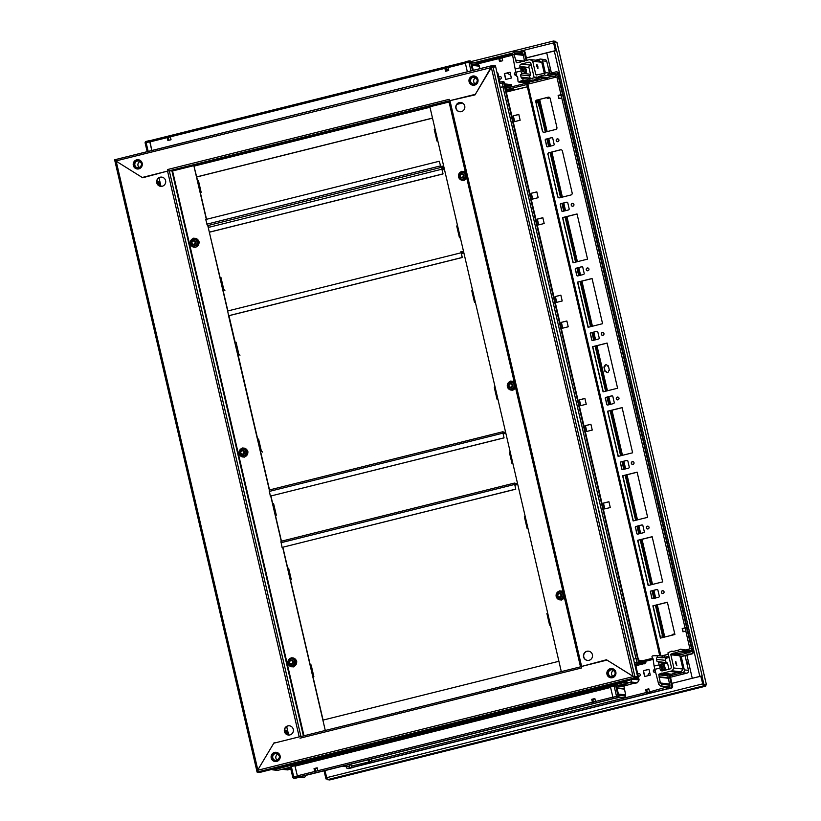 <?xml version="1.0" encoding="UTF-8"?>
<svg xmlns="http://www.w3.org/2000/svg" width="821" height="821" viewBox="0 0 821 821"><rect width="100%" height="100%" fill="white"/><g stroke="black" fill="none" stroke-linecap="round" stroke-linejoin="round"><path stroke-width="1.23" d="M156.76 182.826A4.649 4.536 96.5 0 1 161.706 177.11A4.649 4.536 96.5 0 1 165.596 180.63A4.649 4.536 96.5 0 1 160.649 186.346A4.649 4.536 96.5 0 1 156.76 182.826M160.762 186.367A4.649 4.536 96.5 0 1 156.975 182.857A4.649 4.536 96.5 0 1 161.809 177.12M293.271 729.305A4.649 4.536 -83.5 0 0 289.382 725.785A4.649 4.536 -83.5 0 0 284.435 731.501A4.649 4.536 -83.5 0 0 288.335 735.021A4.649 4.536 -83.5 0 0 293.271 729.305M289.495 725.795A4.649 4.536 -83.5 0 0 284.661 731.532A4.649 4.536 -83.5 0 0 288.438 735.031M432.513 118.162L196.691 176.977L197.645 181.072M200.355 192.689L206.543 219.299M443.792 168.346L441.719 167.823L442.817 173.919L209.324 232.158L220.182 277.898M222.881 289.515L227.561 309.599M228.977 315.705L235.196 342.449M237.905 354.067L257.732 439.266M260.431 450.893L269.524 489.942M270.94 496.038L272.757 503.817M275.456 515.444L281.449 541.183M282.865 547.289L287.771 568.368M290.48 579.985L310.307 665.195M313.006 676.812L323.084 720.089M303.986 735.79L172.554 170.973L193.777 165.678M193.848 165.657L206.338 219.351M207.826 225.703L208.206 227.345M441.729 169.239L208.236 227.479L227.366 309.702M463.023 251.914L460.95 251.39L462.059 257.486L228.556 315.726L269.319 489.993M270.745 496.089L281.244 541.234M282.67 547.34L325.29 730.474L322.879 720.14L558.906 661.274L561.307 671.609L429.876 106.792L449.056 102.009M274.696 742.984L299.213 736.868L167.546 171.086L142.69 177.767L116.172 161.193L257.825 769.903L274.142 742.646L274.696 742.984M172.554 170.973L169.29 170.778L449.959 100.655L581.617 666.426L606.473 659.756L633.001 676.319L491.348 67.62L475.02 94.877L449.959 100.655M257.589 770.591L256.84 770.775L257.609 770.868M115.761 160.906L114.94 161.152L256.788 770.693L257.825 769.903M114.961 161.101L116.172 161.193L114.961 161.101M167.546 171.086L169.29 170.778L300.958 736.55L299.706 736.755M592.403 654.686A4.649 4.536 96.5 0 1 587.467 660.412A4.649 4.536 96.5 0 1 583.567 656.892A4.649 4.536 96.5 0 1 588.513 651.166A4.649 4.536 96.5 0 1 592.403 654.686M587.569 660.423A4.649 4.536 96.5 0 1 583.793 656.923A4.649 4.536 96.5 0 1 588.626 651.186M455.891 108.218A4.649 4.536 -83.5 0 0 459.781 111.738A4.649 4.536 -83.5 0 0 464.727 106.012A4.649 4.536 -83.5 0 0 460.838 102.492A4.649 4.536 -83.5 0 0 455.891 108.218M460.94 102.512A4.649 4.536 -83.5 0 0 456.107 108.249A4.649 4.536 -83.5 0 0 459.893 111.748M500.163 87.426L637.64 676.812L633.001 676.319L634.859 676.494L492.98 66.819L495.761 67.137L500.174 87.478M634.736 676.822L633.217 676.35M491.563 67.64L492.98 66.819M637.64 676.812L636.768 677.027M300.024 738.202L581.484 667.996L581.145 666.549L580.488 666.806L448.83 101.024L580.509 666.775M474.559 85.127A4.649 4.536 96.5 0 1 468.965 80.91A4.649 4.536 96.5 0 1 474.025 75.984A4.649 4.536 96.5 0 1 474.559 85.127M473.091 85.24A4.649 4.536 96.5 0 1 472.67 76.117A4.649 4.536 96.5 0 1 474.138 75.994M136.717 159.828A4.649 4.536 -83.5 0 0 137.24 168.972A4.649 4.536 -83.5 0 0 142.3 164.046A4.649 4.536 -83.5 0 0 136.717 159.828M138.4 159.736A4.649 4.536 -83.5 0 0 133.454 164.611A4.649 4.536 -83.5 0 0 137.353 168.982M168.233 170.932L167.679 169.516L168.018 170.973L142.361 177.449M492.046 65.68L475.359 94.312L449.487 100.767L449.149 99.32L167.679 169.516M115.412 160.608L115.186 159.643L114.55 159.797L114.776 160.772L115.515 160.629L115.289 159.654L115.782 160.957L142.146 177.428M491.666 67.466L115.782 160.957M429.876 106.792L193.735 165.647L193.961 166.14L429.988 107.274L429.763 106.781M494.817 67.024L495.689 66.809L495.463 65.844L492.569 65.516L115.186 159.643M492.569 65.516L492.795 66.48L492.169 66.634L491.943 65.67M114.776 160.772L115.74 160.875M495.689 66.809L492.795 66.48M492.272 66.655L491.8 67.24L492.272 66.655M115.299 159.664L491.943 65.711M196.691 176.977L193.961 166.14M429.988 107.274L432.503 118.08L196.476 176.956M274.614 752.395A4.649 4.536 96.5 0 1 280.197 756.613A4.649 4.536 96.5 0 1 275.138 761.539A4.649 4.536 96.5 0 1 274.614 752.395M275.251 761.549A4.649 4.536 96.5 0 1 274.83 752.416A4.649 4.536 96.5 0 1 276.297 752.303M612.445 677.694A4.649 4.536 -83.5 0 0 611.922 668.551A4.649 4.536 -83.5 0 0 606.863 673.477A4.649 4.536 -83.5 0 0 612.445 677.694M612.035 668.561A4.649 4.536 -83.5 0 0 607.078 673.446A4.649 4.536 -83.5 0 0 610.978 677.807M299.686 736.755L273.804 743.21L257.578 770.303L257.763 771.904M633.135 676.34L607.017 660.094L581.145 666.549M257.578 770.303L633.391 676.566L634.417 677.93L634.192 676.956L634.818 676.802L637.712 677.13L637.938 678.095L259.918 772.387L257.035 772.058L257.773 771.914L257.548 770.94L257.661 771.894M257.773 771.914L634.52 677.941L634.818 676.802M257.035 772.058L256.809 771.083L257.435 770.929M635.043 677.766L637.938 678.095M633.607 676.596L634.294 676.966M299.983 736.786L581.176 666.662L299.983 736.786M278.001 754.058A3.489 3.407 -83.5 0 0 277.303 760.215M613.574 698.609L298.454 777.21L297.356 775.824L294.811 765.48L291.701 765.131L273.783 769.831A2.33 2.268 96.5 0 1 271.854 769.41A2.33 2.33 0 0 0 272.993 769.882L277.149 770.355A2.33 2.268 96.5 0 0 277.939 770.303L273.783 769.831L273.239 769.061M292.748 777.189L290.326 766.896L294.944 765.654L291.927 765.305M291.332 766.557L293.733 776.882L297.366 775.978L294.975 765.706M297.366 775.978L297.951 777.302L294.318 778.205A1.334 1.293 96.5 0 1 292.758 777.23L290.326 766.896M298.721 777.138L297.951 777.302M314.484 768.559L315.213 771.719M315.644 771.607L314.874 768.456M290.778 768.846L287.812 769.924L282.065 769.277M290.398 767.194L277.939 770.303M298.782 777.395L295.15 778.308A1.334 1.293 96.5 0 1 294.698 778.339L293.877 778.236A1.334 1.334 0 0 1 292.728 777.22L293.733 776.882L294.318 778.205L295.15 778.308M290.336 769.298L284.589 768.641M298.762 777.333L304.427 777.631L305.617 775.845L304.447 775.712M304.427 777.631L299.172 777.035M309.866 761.467L309.076 761.601L309.866 761.467M325.639 757.526L324.849 757.66L325.639 757.526M341.423 753.596L340.633 753.729L341.423 753.596M357.197 749.655L356.406 749.789L357.197 749.655M372.97 745.725L372.18 745.858L372.97 745.725M388.754 741.784L387.964 741.917L388.754 741.784M404.527 737.853L403.737 737.987L404.527 737.853M420.301 733.912L419.51 734.046L420.301 733.912M436.084 729.982L435.294 730.115L436.084 729.982M451.858 726.041L451.068 726.185L451.858 726.041M467.642 722.111L466.841 722.244L467.642 722.111M483.415 718.18L482.625 718.313L483.415 718.18M499.189 714.239L498.398 714.373L499.189 714.239M514.972 710.309L514.172 710.442L514.972 710.309M530.746 706.368L529.956 706.501L530.746 706.368M546.519 702.437L545.729 702.571L546.519 702.437M562.303 698.497L561.502 698.63L562.303 698.497M578.076 694.566L577.286 694.699L578.076 694.566M593.85 690.625L593.06 690.759L593.85 690.625M297.356 775.824L314.72 771.494L314.043 768.589L315.059 771.761M606.883 685.843L607.242 686.418L291.701 765.131L291.342 764.546M314.043 768.589L317.193 767.799L317.871 770.703L592.393 702.232L591.715 699.328L594.866 698.548L595.543 701.452L612.866 697.132M315.787 771.576L315.12 768.713L317.286 768.179M593.46 702.314L592.803 699.451L594.958 698.917M317.265 768.097L314.936 768.682M594.938 698.845L592.577 699.43L593.244 702.365M314.72 771.494L317.871 770.703M592.393 702.232L595.543 701.452M592.731 702.499L591.931 699.359L594.886 698.62M314.258 768.62L317.214 767.881M613.03 676.473A3.489 3.407 96.5 0 1 613.728 670.326M633.535 659.181L636.101 658.534L636.963 662.249L634.397 662.886M629.163 682.703L634.9 683.359L637.424 682.723L639.107 679.911L636.029 666.683A0.667 0.647 96.5 0 1 636.511 665.882L638.646 665.01L634.787 664.569L638.389 663.666A1.334 1.293 -83.5 0 0 639.354 662.065L638.481 658.35L636.101 658.534M631.38 679.737L631.441 679.716A2.33 2.268 -83.5 0 1 629.758 682.549L616.509 685.853L618.911 696.187A1.334 1.293 -83.5 0 1 617.946 697.788L613.492 698.599L617.115 697.696A1.334 1.293 -83.5 0 0 618.08 696.095L615.678 685.761L610.496 686.951L607.468 686.602L625.602 682.077A2.33 2.268 -83.5 0 0 627.141 680.794M614.129 686.048L616.53 696.372L612.897 697.275L613.492 698.599M612.897 697.275L610.496 686.951M606.924 685.833L607.468 686.602M638.646 665.01L643.777 663.727M618.47 694.299L625.715 695.12L624.011 686.756A0.667 0.647 96.5 0 1 624.494 685.956L633.966 683.246M616.509 685.853L615.678 685.761M626.7 685.402L620.953 684.745M637.424 682.723L630.795 681.974M639.107 679.911L633.299 679.254M638.41 665.41L634.89 665.01M638.943 660.32L644.444 660.946L645.86 662.414L644.475 663.809L639.107 663.194M645.049 663.522L639.292 662.875M645.86 662.414L639.261 661.664M645.634 661.449L639.036 660.7M625.715 695.12L624.709 697.747L618.603 697.398M624.709 697.747L618.818 697.08M625.571 696.044L618.695 695.264M624.463 688.696L616.971 687.844M287.76 734.887L286.693 730.31L285.4 730.156L286.324 734.148M160.085 186.213L159.017 181.636L157.714 181.482L158.648 185.474M286.642 734.364L285.482 730.516M158.956 185.69L157.796 181.841M158.073 181.872L159.017 181.636M285.749 730.546L286.693 730.31M150.264 140.576L146.138 141.428A1.334 1.334 0 0 0 145.143 143.018L147.195 151.69M149.781 141.776L149.75 140.524L146.117 141.428L146.148 142.68L149.781 141.776L151.813 150.541L149.822 140.689L465.199 62.027L149.822 140.689M167.977 137.179L168.705 140.319M168.305 140.412L167.638 137.169M139.406 167.648A3.489 3.407 96.5 0 1 140.104 161.491M168.048 137.394L170.368 136.871L167.145 137.292L168.079 140.473M465.363 63.248L448.04 67.568L448.718 70.473L445.557 71.263L444.879 68.359L170.358 136.83L171.035 139.734L167.884 140.524L167.207 137.62L149.853 141.941M168.88 140.268L168.202 137.415M446.552 71.017L445.885 68.153L448.05 67.62M445.105 68.225L446.357 71.058M448.04 67.568L444.818 68.03L445.762 71.211M502.103 81.669L499.301 82.367L502.124 81.659A1.334 1.293 96.5 0 1 502.596 81.628L503.427 81.72A1.334 1.293 96.5 0 1 504.535 82.726L505.397 86.441L500.451 87.262L504.987 86.462L638.061 658.298M470.987 70.934L468.945 62.17L465.322 63.073L467.354 71.838M465.322 63.073L465.281 61.821L468.935 60.908A1.334 1.293 96.5 0 1 470.495 61.893L472.516 70.555M472.013 64.931L479.259 65.752L479.854 68.718M497.033 72.597L497.916 73.141L500.01 82.182M509.01 87.108L505.346 88.021M471.326 61.986L468.945 62.17L468.914 60.918A1.334 1.334 0 0 1 469.386 60.887L470.217 60.98A1.334 1.293 96.5 0 1 471.326 61.986L473.276 70.36M497.916 73.141L497.136 73.059M505.028 86.657L510.529 87.283L511.647 85.661L511.421 84.696L504.802 83.886M511.421 84.696L504.823 83.947M511.647 85.661L505.038 84.912M510.908 87.098L505.315 86.462M479.259 65.752L477.042 63.217L471.47 62.591M478.664 64.746L471.788 63.966M475.841 77.749A3.489 3.407 -83.5 0 0 475.143 83.906M462.285 177.685A1.991 1.95 96.5 0 1 459.893 175.879A1.991 1.95 96.5 0 1 462.059 173.765A1.991 1.95 96.5 0 1 462.285 177.685M462.11 177.274A1.591 1.55 96.5 0 1 460.242 176.115A1.591 1.55 96.5 0 1 461.392 174.196A1.591 1.55 96.5 0 1 463.249 175.366A1.591 1.55 96.5 0 1 462.11 177.274M511.103 387.471A1.991 1.95 96.5 0 1 508.712 385.665A1.991 1.95 96.5 0 1 510.878 383.551A1.991 1.95 96.5 0 1 511.103 387.471M510.929 387.06A1.591 1.55 96.5 0 1 509.061 385.901A1.591 1.55 96.5 0 1 510.21 383.982A1.591 1.55 96.5 0 1 512.068 385.152A1.591 1.55 96.5 0 1 510.929 387.06M559.922 597.257A1.991 1.95 96.5 0 1 557.531 595.451A1.991 1.95 96.5 0 1 559.696 593.337A1.991 1.95 96.5 0 1 559.922 597.257M559.748 596.857A1.591 1.55 96.5 0 1 557.88 595.687A1.591 1.55 96.5 0 1 559.029 593.768A1.591 1.55 96.5 0 1 560.887 594.938A1.591 1.55 96.5 0 1 559.748 596.857M291.712 664.158A1.991 1.95 96.5 0 1 289.32 662.352A1.991 1.95 96.5 0 1 291.486 660.238A1.991 1.95 96.5 0 1 291.712 664.158M291.537 663.748A1.591 1.55 96.5 0 1 289.669 662.588A1.591 1.55 96.5 0 1 290.819 660.669A1.591 1.55 96.5 0 1 292.687 661.839A1.591 1.55 96.5 0 1 291.537 663.748M242.893 454.372A1.991 1.95 96.5 0 1 240.502 452.566A1.991 1.95 96.5 0 1 242.667 450.452A1.991 1.95 96.5 0 1 242.893 454.372M242.718 453.962A1.591 1.55 96.5 0 1 240.851 452.802A1.591 1.55 96.5 0 1 242 450.883A1.591 1.55 96.5 0 1 243.868 452.043A1.591 1.55 96.5 0 1 242.718 453.962M194.074 244.586A1.991 1.95 96.5 0 1 191.683 242.77A1.991 1.95 96.5 0 1 193.848 240.666A1.991 1.95 96.5 0 1 194.074 244.586M193.9 244.176A1.591 1.55 96.5 0 1 192.032 243.016A1.591 1.55 96.5 0 1 193.181 241.097A1.591 1.55 96.5 0 1 195.049 242.257A1.591 1.55 96.5 0 1 193.9 244.176M193.992 240.686A1.991 1.95 96.5 0 1 195.798 242.205A1.991 1.95 96.5 0 1 193.54 244.637M192.863 246.362L191.539 244.976A3.325 3.243 96.5 0 1 193.151 239.445A3.325 3.243 96.5 0 1 197.009 243.611A3.325 3.243 96.5 0 1 194.649 245.9L197.132 245.53L198.21 241.846L197.574 241.774L196.506 245.458L197.132 245.53M196.506 245.458L194.649 245.9A3.325 3.243 -83.5 0 1 191.539 244.976L190.287 243.591L191.355 239.906L194.998 239.003L197.574 241.774M194.998 239.003L198.21 241.846M242.811 450.472A1.991 1.95 96.5 0 1 244.617 451.991A1.991 1.95 96.5 0 1 242.359 454.424M241.682 456.148L240.358 454.762A3.325 3.243 96.5 0 1 241.969 449.241A3.325 3.243 96.5 0 1 245.828 453.397A3.325 3.243 96.5 0 1 243.468 455.696L245.951 455.316L247.029 451.632L246.392 451.56L245.325 455.245L245.951 455.316M245.325 455.245L243.468 455.696A3.325 3.243 -83.5 0 1 240.358 454.762L239.106 453.377L240.173 449.692L243.816 448.789L246.392 451.56M243.816 448.789L247.029 451.632M291.629 660.258A1.991 1.95 96.5 0 1 293.436 661.777A1.991 1.95 96.5 0 1 291.178 664.21M289.177 664.548A3.325 3.243 96.5 0 1 290.788 659.027L293.271 658.647L295.847 661.418L294.77 665.102L290.501 665.934L287.925 663.163L288.992 659.479L290.788 659.027A3.325 3.243 -83.5 0 1 293.897 659.951A3.325 3.243 96.5 0 1 292.286 665.482A3.325 3.243 96.5 0 1 289.177 664.548M292.635 658.575L295.847 661.418M295.211 661.346L294.144 665.031L294.77 665.102M294.144 665.031L290.501 665.934M559.84 593.357A1.991 1.95 96.5 0 1 561.636 594.876A1.991 1.95 96.5 0 1 559.388 597.319M557.387 597.647A3.325 3.243 96.5 0 1 558.998 592.126L561.482 591.746L564.058 594.517L562.98 598.201L558.711 599.043L556.135 596.262L557.202 592.588L558.998 592.126A3.325 3.243 -83.5 0 1 562.108 593.06A3.325 3.243 96.5 0 1 560.497 598.581A3.325 3.243 96.5 0 1 557.387 597.647M560.846 591.674L563.658 594.476M563.422 594.445L562.354 598.129L562.98 598.201M562.354 598.129L558.711 599.043M511.021 383.571A1.991 1.95 96.5 0 1 512.817 385.09A1.991 1.95 96.5 0 1 510.57 387.522M508.568 387.861A3.325 3.243 96.5 0 1 510.18 382.34L512.663 381.96L515.229 384.731L514.162 388.415L509.892 389.246L507.316 386.475L508.384 382.791L510.18 382.34A3.325 3.243 -83.5 0 1 513.289 383.274A3.325 3.243 96.5 0 1 511.678 388.795A3.325 3.243 96.5 0 1 508.568 387.861M512.027 381.888L514.839 384.69M514.603 384.659L513.536 388.343L514.162 388.415M513.536 388.343L509.892 389.246M462.192 173.785A1.991 1.95 96.5 0 1 463.998 175.304A1.991 1.95 96.5 0 1 461.751 177.736M459.75 178.075A3.325 3.243 96.5 0 1 461.361 172.554L463.844 172.174L466.41 174.945L465.343 178.629L461.063 179.46L458.498 176.689L459.565 173.005L461.361 172.554A3.325 3.243 -83.5 0 1 464.47 173.488A3.325 3.243 96.5 0 1 462.859 179.009A3.325 3.243 96.5 0 1 459.75 178.075M463.208 172.102L466.02 174.904M465.784 174.873L464.717 178.557L465.343 178.629M464.717 178.557L461.063 179.46M516.522 483.6L514.428 483.076L515.762 489.193L282.055 547.412L280.926 541.316L514.398 483.087M514.839 485.211L516.696 484.749L514.664 484.041L515.762 489.193M517.497 483.353L516.44 483.61L516.696 484.749M515.547 489.172L282.055 547.412M461.351 253.525L463.208 253.063L461.176 252.355L462.274 257.507L228.772 315.746M463.608 251.77L462.941 251.934L463.208 253.063M228.556 315.726L227.427 309.63M209.078 225.847L207.497 225.662L205.743 219.494L439.245 161.255L440.764 166.458L442.57 166.191L441.277 166.519M439.245 161.255L440.99 167.422L443.915 167.135M442.93 167.33L443.894 167.053M208.093 225.949L208.688 225.806M442.837 167.32L442.57 166.191M504.792 432.298L502.698 431.784L504.043 437.901L270.325 496.12L269.196 490.024L502.678 431.795M503.119 433.919L504.977 433.457L502.945 432.749L504.043 437.901M505.572 432.103L504.71 432.318L504.977 433.457M503.827 437.88L270.325 496.12M442.109 169.957L443.976 169.495L441.934 168.787L443.042 173.939L209.54 232.179M444.171 168.243L443.976 169.495M208.236 227.479L208.195 226.062A1.416 1.375 -83.5 0 0 208.113 226.073A1.416 1.375 -83.5 0 1 208.154 226.083M200.15 192.74L201.196 192.483L198.497 180.856L197.451 181.123M224.933 290.696L223.733 289.3L221.023 277.683L219.977 277.95M222.686 289.567L223.733 289.3M275.261 515.485L276.308 515.229L273.598 503.612L272.551 503.868M510.18 451.909L509.338 452.125L512.037 463.742L512.889 463.526M457.369 225.005L456.763 226.196L459.462 237.813L460.314 237.608M457.615 225.991L456.763 226.196M435.079 129.164L434.227 129.369L436.936 140.996L437.778 140.781M547.74 613.287L546.889 613.503L549.598 625.12L550.439 624.904M525.204 516.46L524.362 516.676L527.061 528.293L527.913 528.077M494.919 386.383L494.314 387.574L497.023 399.191L497.865 398.985M495.166 387.358L494.314 387.574M472.383 289.556L471.788 290.747L474.487 302.364L475.338 302.159M472.629 290.542L471.788 290.747M239.958 355.247L238.747 353.851L236.048 342.234L235.001 342.501M237.7 354.118L238.747 353.851M262.484 452.073L261.283 450.678L258.574 439.061L257.527 439.317M260.236 450.945L261.283 450.678M290.275 580.037L291.322 579.78L288.623 568.163L287.576 568.419M312.811 676.863L313.858 676.607L311.149 664.979L310.102 665.246M686.582 661.387L686.315 660.874M675.827 663.512L675.775 661.367L676.873 665.759L675.827 663.512M658.719 683.062L660.289 682.672L661.603 684.273L661.962 686.11L661.008 686.346L658.678 684.232L654.86 669.341L659.93 668.078L659.889 666.508L659.15 664.856L654.101 666.108L654.912 669.331M663.84 666.919A3.592 0.739 76 0 0 662.188 663.347A3.592 0.739 76 0 0 662.28 666.744A3.592 0.739 76 0 0 663.327 669.731L664.168 669.823A3.592 0.739 76 0 0 663.84 666.919M664.374 667.021L664.312 664.815L665.441 669.331L664.374 667.021M660.761 666.611L660.7 664.405L661.829 668.92L660.761 666.611M649.493 691.713L648.816 688.809L645.665 689.599L646.425 692.821L666.755 687.003L667.186 688.84L670.819 687.936A1.334 1.293 -83.5 0 0 671.773 686.325L669.372 676.001L682.631 672.697A2.33 2.268 -83.5 0 0 684.314 669.885L681.153 656.328L691.251 653.814A1.334 1.293 -83.5 0 0 692.216 652.202L691.354 648.487L686.069 649.811L689.927 648.847L685.802 631.092L682.959 631.801L682.21 628.578L685.371 627.788L685.802 631.092M666.775 654.624L661.305 655.989L666.775 654.624M691.354 648.487L692.185 648.631M667.186 688.84L671.65 688.029A1.334 1.293 -83.5 0 0 672.604 686.418L670.213 676.135M671.763 635.28L672.04 634.797A0.995 0.975 -83.5 0 1 672.645 634.335L674.749 633.812M683.154 631.718L686.11 630.959M647.492 675.827L649.657 672.337M653.537 671.034L655.158 670.624M653.742 670.244L654.994 669.936M668.828 656.215L662.434 657.795L662.034 656.071L656.974 655.497L657.375 657.221A1.991 1.95 -83.5 0 0 656.543 659.355L657.067 661.613A1.334 1.293 96.5 0 1 658.627 662.598L659.15 664.856M656.974 655.497L652.726 655.866A0.995 0.975 -83.5 0 0 651.997 657.077L653.085 658.853L654.101 666.108M660.289 682.672L658.811 674.841A0.667 0.647 96.5 0 1 659.284 674.041L672.225 670.808L673.908 668.007L670.829 654.768A0.667 0.647 96.5 0 1 671.311 653.968L678.803 651.751L678.433 650.14L672.44 651.638L671.66 651.145L668.017 652.736L671.25 666.621A1.991 1.95 -83.5 0 1 669.803 669.023L662.547 670.839A1.991 1.95 -83.5 0 1 660.207 669.372L665.852 670.018M659.91 668.078L660.207 669.372M668.448 654.604L667.606 654.121L668.366 654.214M667.606 654.121L663.973 655.712L664.353 657.334M662.034 656.071L663.973 655.712M669.115 657.457L667.011 657.98A1.991 1.95 -83.5 0 0 665.574 660.382L666.077 662.557M662.434 657.795L657.375 657.221M681.153 656.328L692.082 653.906A1.334 1.293 -83.5 0 0 693.047 652.295L692.185 648.59L693.078 652.315L692.216 652.202M669.577 684.232L667.842 675.868A0.667 0.647 96.5 0 1 668.325 675.067L677.797 672.358M661.008 686.346L668.817 687.239L669.762 687.003L670.018 685.227L669.792 684.262L660.495 683L669.402 684.016M690.697 650.704L680.476 649.175L690.697 650.704L690.923 651.669L688.552 652.952L678.803 651.751M669.7 671.445L678.731 672.471L681.256 671.835L682.939 669.033L679.86 655.794A0.667 0.647 96.5 0 1 680.342 654.994L687.608 652.839M669.372 676.001L670.203 676.094M682.025 656.41L692.124 653.896M661.5 673.487L670.531 674.513M672.225 670.808L681.256 671.835M673.908 668.007L682.939 669.033M673.199 653.495L682.241 654.522M682.887 649.822L683.113 650.786L679.542 651.72M681.071 651.751L689.496 652.716M683.113 650.786L690.923 651.669M678.433 650.14L680.476 649.175M671.66 651.145L673.538 651.361M653.988 655.558L655.866 655.774M661.962 686.11L669.762 687.003M661.603 684.273L670.018 685.227M659.263 676.781L668.294 677.807M657.518 661.593L666.549 662.619A1.334 1.293 96.5 0 1 667.658 663.625L668.971 669.238M687.362 665.39A1.991 1.95 96.5 0 1 687.475 665.4L687.68 665.421A8.313 8.107 -83.5 0 0 686.633 660.915M687.434 665.072L686.643 660.926M654.635 672.348A1.396 1.365 -83.5 0 1 654.912 669.587A1.396 1.365 -83.5 0 0 653.321 671.044A1.396 1.365 -83.5 0 0 655.497 672.071M638.225 676.104A1.396 1.365 -83.5 0 0 640.257 674.8A1.396 1.365 -83.5 0 0 637.763 674.133M639.169 673.518A1.396 1.365 -83.5 0 0 637.835 674.441M638.184 675.94A1.396 1.365 -83.5 0 0 638.851 676.288M368.413 759.764L368.998 762.021M352.445 767.461L667.514 688.87L352.425 767.471L351.306 766.085L371.903 761.293L371.369 759.025M352.589 767.43L351.645 767.543L350.854 764.135L351.306 766.085M648.908 689.178L646.743 689.722L647.41 692.575M369.204 759.558L369.737 761.837M648.949 669.31L643.274 670.726L644.629 676.535L650.304 675.119L648.949 669.31M368.208 759.815L368.66 761.765M646.681 692.76L645.881 689.619L648.836 688.881M648.97 669.382L643.49 670.757L644.824 676.483M648.888 689.106L646.527 689.691L647.194 692.637M369.204 761.97L368.588 759.712M369.163 759.569L369.666 761.857M351.645 767.543L348.022 768.446A1.334 1.293 96.5 0 1 346.452 767.471L346.318 766.865M349.869 764.382L349.489 766.886L341.926 766.373M348.145 764.813L350.064 765.039M342.87 766.137L349.489 766.886M664.045 591.787A1.416 1.375 -83.5 0 0 662.865 590.72A1.416 1.375 -83.5 0 0 661.367 592.454A1.416 1.375 -83.5 0 0 662.547 593.521A1.416 1.375 -83.5 0 0 664.045 591.787M662.978 590.73A1.416 1.375 -83.5 0 0 662.66 593.532M649.031 527.236A1.416 1.375 -83.5 0 0 647.841 526.169A1.416 1.375 -83.5 0 0 646.343 527.903A1.416 1.375 -83.5 0 0 647.523 528.97A1.416 1.375 -83.5 0 0 649.031 527.236M647.954 526.179A1.416 1.375 -83.5 0 0 647.636 528.981M634.007 462.685A1.416 1.375 -83.5 0 0 632.827 461.618A1.416 1.375 -83.5 0 0 631.328 463.352A1.416 1.375 -83.5 0 0 632.509 464.419A1.416 1.375 -83.5 0 0 634.007 462.685M632.929 461.638A1.416 1.375 -83.5 0 0 632.611 464.429M618.983 398.134A1.416 1.375 -83.5 0 0 617.803 397.066A1.416 1.375 -83.5 0 0 616.304 398.801A1.416 1.375 -83.5 0 0 617.484 399.878A1.416 1.375 -83.5 0 0 618.983 398.134M617.915 397.087A1.416 1.375 -83.5 0 0 617.597 399.878M603.958 333.583A1.416 1.375 -83.5 0 0 602.778 332.515A1.416 1.375 -83.5 0 0 601.28 334.26A1.416 1.375 -83.5 0 0 602.46 335.327A1.416 1.375 -83.5 0 0 603.958 333.583M602.891 332.536A1.416 1.375 -83.5 0 0 602.573 335.327M588.944 269.042A1.416 1.375 -83.5 0 0 587.764 267.964A1.416 1.375 -83.5 0 0 586.256 269.709A1.416 1.375 -83.5 0 0 587.446 270.776A1.416 1.375 -83.5 0 0 588.944 269.042M587.867 267.985A1.416 1.375 -83.5 0 0 587.549 270.786M573.92 204.491A1.416 1.375 -83.5 0 0 572.74 203.413A1.416 1.375 -83.5 0 0 571.242 205.158A1.416 1.375 -83.5 0 0 572.422 206.225A1.416 1.375 -83.5 0 0 573.92 204.491M572.842 203.434A1.416 1.375 -83.5 0 0 572.524 206.235M558.896 139.939A1.416 1.375 -83.5 0 0 557.716 138.872A1.416 1.375 -83.5 0 0 556.217 140.607A1.416 1.375 -83.5 0 0 557.397 141.674A1.416 1.375 -83.5 0 0 558.896 139.939M557.828 138.882A1.416 1.375 -83.5 0 0 557.51 141.684M683.154 631.749L682.425 628.599L685.391 627.87M510.949 87.016L526.251 83.198L526.805 84.512L527.811 84.173L660.864 655.938M561.318 94.692L558.136 95.39L560.969 94.682L556.843 76.938L527.811 84.173M556.843 76.938L558.393 76.651L691.467 648.508M691.97 648.559L558.393 76.651M607.386 366.094L608.34 365.858L609.387 370.374L608.515 370.928A1.334 1.293 96.5 0 1 607.099 372.57A1.334 1.293 96.5 0 1 605.99 371.564L604.974 371.472L603.917 366.956L604.79 366.402A1.334 1.293 96.5 0 1 606.206 364.76A1.334 1.293 96.5 0 1 607.314 365.766L608.351 365.93M605.169 371.42L604.133 366.977L605.005 366.423A1.334 1.293 96.5 0 1 606.308 364.781M607.212 372.57A1.334 1.293 96.5 0 1 606.206 371.585L605.919 371.236M648.149 585.506L662.66 581.884L652.151 536.698L637.63 540.321L648.149 585.506M633.124 520.955L647.646 517.333L637.127 472.157L622.616 475.77L633.124 520.955M618.11 456.404L632.622 452.792L622.102 407.606L607.591 411.218L618.11 456.404M603.086 391.853L617.597 388.241L607.088 343.055L592.567 346.678L603.086 391.853M588.062 327.312L602.573 323.69L592.064 278.504L577.553 282.126L588.062 327.312M573.037 262.761L587.559 259.138L577.04 213.953L562.529 217.575L573.037 262.761M548.1 154.666L557.644 196.599A1.663 1.621 96.5 0 0 559.594 197.81L570.954 194.977A1.663 1.621 96.5 0 0 572.165 192.976L562.395 151.013A1.663 1.621 96.5 0 0 560.445 149.791L549.3 152.655A1.663 1.621 -83.5 0 0 548.1 154.666L557.859 196.619A1.663 1.621 -83.5 0 0 559.142 197.861M547.884 154.635A1.663 1.621 96.5 0 1 549.085 152.634M660.392 638.112L674.903 634.5L667.391 602.224L652.88 605.836L660.392 638.112M567.075 202.202A0.995 0.975 -83.5 0 0 566.849 202.233L566.634 202.212A0.995 0.975 96.5 0 1 567.804 202.941L569.158 208.75A0.995 0.975 96.5 0 1 568.43 209.95L562.754 211.366A0.995 0.975 96.5 0 1 561.585 210.638L561.8 210.658A0.995 0.975 -83.5 0 0 562.529 211.397M566.849 202.233L561.164 203.649A0.995 0.975 -83.5 0 0 560.445 204.85L561.585 210.638M560.23 204.829A0.995 0.975 96.5 0 1 560.948 203.629L561.164 203.649M566.634 202.212L560.948 203.629M558.136 95.39L558.885 98.623L561.728 97.915L560.969 94.682M545.421 140.299L546.56 146.087A0.995 0.975 96.5 0 0 547.73 146.815L553.416 145.399A0.995 0.975 96.5 0 0 554.134 144.198L552.779 138.39A0.995 0.975 96.5 0 0 551.609 137.661L546.15 139.098A0.995 0.975 -83.5 0 0 545.421 140.299L546.776 146.117A0.995 0.975 -83.5 0 0 547.504 146.846M545.206 140.278A0.995 0.975 96.5 0 1 545.934 139.077M535.856 102.05L542.394 131.073A1.663 1.621 96.5 0 0 544.354 132.294L555.714 129.461A1.663 1.621 96.5 0 0 556.915 127.46L550.152 98.407A1.663 1.621 96.5 0 0 548.202 97.186L537.057 100.049A1.663 1.621 -83.5 0 0 535.856 102.05L542.619 131.103A1.663 1.621 -83.5 0 0 543.902 132.345M535.641 102.03A1.663 1.621 96.5 0 1 536.842 100.018M575.47 269.401L576.599 275.189A0.995 0.975 96.5 0 0 577.779 275.918L583.454 274.501A0.995 0.975 96.5 0 0 584.172 273.301L582.828 267.492A0.995 0.975 96.5 0 0 581.648 266.753L576.188 268.2A0.995 0.975 -83.5 0 0 575.47 269.401L576.814 275.209A0.995 0.975 -83.5 0 0 577.543 275.948M575.254 269.38A0.995 0.975 96.5 0 1 575.973 268.169M590.484 333.952L591.623 339.74A0.995 0.975 96.5 0 0 592.793 340.469L598.478 339.052A0.995 0.975 96.5 0 0 599.197 337.852L597.842 332.043A0.995 0.975 96.5 0 0 596.672 331.304L591.212 332.751A0.995 0.975 -83.5 0 0 590.484 333.952L591.838 339.761A0.995 0.975 -83.5 0 0 592.567 340.499M590.268 333.931A0.995 0.975 96.5 0 1 590.997 332.721M605.508 398.503L606.647 404.291A0.995 0.975 96.5 0 0 607.817 405.02L613.492 403.604A0.995 0.975 96.5 0 0 614.221 402.403L612.866 396.584A0.995 0.975 96.5 0 0 611.696 395.855L606.226 397.302A0.995 0.975 -83.5 0 0 605.508 398.503L606.863 404.312A0.995 0.975 -83.5 0 0 607.591 405.051M605.293 398.483A0.995 0.975 96.5 0 1 606.011 397.272M620.532 463.054L621.661 468.842A0.995 0.975 96.5 0 0 622.841 469.571L628.517 468.155A0.995 0.975 96.5 0 0 629.235 466.944L627.891 461.135A0.995 0.975 96.5 0 0 626.71 460.407L621.251 461.843A0.995 0.975 -83.5 0 0 620.532 463.054L621.887 468.863A0.995 0.975 -83.5 0 0 622.605 469.602M620.317 463.023A0.995 0.975 96.5 0 1 621.035 461.823M635.557 527.605L636.686 533.383A0.995 0.975 96.5 0 0 637.855 534.122L643.541 532.706A0.995 0.975 96.5 0 0 644.259 531.495L642.905 525.686A0.995 0.975 96.5 0 0 641.735 524.958L636.275 526.394A0.995 0.975 -83.5 0 0 635.557 527.605L636.901 533.414A0.995 0.975 -83.5 0 0 637.63 534.153M635.331 527.575A0.995 0.975 96.5 0 1 636.059 526.374M650.571 592.157L651.71 597.934A0.995 0.975 96.5 0 0 652.88 598.673L658.555 597.257A0.995 0.975 96.5 0 0 659.284 596.046L657.929 590.237A0.995 0.975 96.5 0 0 656.759 589.509L651.299 590.946A0.995 0.975 -83.5 0 0 650.571 592.157L651.925 597.965A0.995 0.975 -83.5 0 0 652.654 598.694M650.355 592.126A0.995 0.975 96.5 0 1 651.074 590.925M652.161 536.78L637.845 540.351L648.344 585.455M637.147 472.229L622.831 475.8L633.33 520.904M622.123 407.678L607.807 411.249L618.305 456.353M607.099 343.127L592.783 346.698L603.281 391.812M592.085 278.576L577.768 282.147L588.267 327.261M577.06 214.024L562.744 217.596L573.243 262.71M561.112 149.771A1.663 1.621 -83.5 0 0 560.661 149.822L549.3 152.655M667.411 602.296L653.095 605.867L660.587 638.061M560.445 204.85L561.8 210.658M558.352 95.421L559.08 98.571M552.051 137.651A0.995 0.975 -83.5 0 0 551.825 137.682L546.15 139.098M548.869 97.165A1.663 1.621 -83.5 0 0 548.418 97.217L537.057 100.049M582.099 266.753A0.995 0.975 -83.5 0 0 581.863 266.784L576.188 268.2M597.113 331.304A0.995 0.975 -83.5 0 0 596.888 331.335L591.212 332.751M612.138 395.855A0.995 0.975 -83.5 0 0 611.912 395.886L606.226 397.302M627.162 460.407A0.995 0.975 -83.5 0 0 626.936 460.427L621.251 461.843M642.186 524.958A0.995 0.975 -83.5 0 0 641.95 524.978L636.275 526.394M657.2 589.499A0.995 0.975 -83.5 0 0 656.974 589.529L651.299 590.946M656.195 605.098L663.347 635.823L661.993 635.906L662.393 637.619M538.135 102.748L538.668 105.95L540.023 105.868L546.068 131.873M663.347 635.823L662.044 636.152M537.868 66.532L536.831 64.284L536.883 66.419L537.919 68.666L537.868 66.532M515.957 72.238L515.157 69.026L520.206 67.763L520.945 69.426L520.986 70.996L515.906 72.258L516.881 76.445L517.671 76.938L518.01 81.289A0.995 0.975 96.5 0 0 518.851 82.049L527.882 83.075A0.995 0.975 96.5 0 0 528.221 83.054L529.966 81.936L520.925 80.91L519.18 82.018A0.995 0.975 96.5 0 1 518.851 82.049M520.986 70.996L521.489 73.254L530.52 74.28L528.94 67.507A1.991 1.95 96.5 0 1 530.387 65.095L531.218 64.88M520.206 67.763L519.909 66.48L523.87 66.922A3.592 0.739 -104 0 1 524.917 69.908A3.592 0.739 -104 0 1 524.999 73.305A3.592 0.739 -104 0 1 523.357 69.734A3.592 0.739 -104 0 1 523.028 66.829L528.94 67.507M526.435 70.042L525.368 67.733L525.419 69.929L526.497 72.248L526.435 70.042M522.823 69.631L521.756 67.322L521.807 69.518L522.885 71.838L522.823 69.631M548.418 68.307L548.736 68.348A8.313 8.107 96.5 0 1 549.783 72.853M550.522 73.213L555.838 71.889A1.334 1.293 96.5 0 1 557.397 72.864L558.259 76.579L558.947 76.784M558.259 76.579L528.129 84.101L526.251 83.198M519.016 52.123L522.628 51.148A1.334 1.293 96.5 0 1 524.188 52.123L526.21 60.805M539.346 102.81L536.287 102.697L538.576 102.061L537.642 102.245L536.698 100.183M538.576 102.061L539.171 101.989M537.129 100.029L537.642 102.245M537.478 101.968L536.534 102.204L535.98 100.932M547.669 98.274A0.995 0.975 -83.5 0 0 548.11 98.274L549.896 97.832M561.4 95.062L558.434 95.78M558.403 95.626L561.359 94.877M548.11 98.274L549.844 97.761M546.488 97.699L547.145 98.12A0.995 0.975 96.5 0 0 547.556 98.274L547.771 98.294M526.456 83.054L527.041 83.424M507.039 73.048L510.713 75.255M514.757 74.588L516.358 74.188M515.249 75.091L516.501 74.783M534.902 77.677L527.79 79.206L528.19 80.93L523.141 80.355L520.925 80.91M523.141 80.355L522.731 78.631A1.991 1.95 96.5 0 1 521.048 77.123L520.524 74.855A1.334 1.293 -83.5 0 0 521.489 73.254M515.157 69.026L512.561 54.986L514.141 54.597L516.255 62.263A0.667 0.647 -83.5 0 0 517.035 62.755L529.976 59.523L532.706 61.236L535.785 74.465A0.667 0.647 -83.5 0 0 536.565 74.957L544.22 73.387L544.59 74.998L538.597 76.497L537.488 77.461L536.708 76.969L534.184 77.595L539.284 78.19L534.553 79.473L538.166 79.883L537.683 80.684L532.655 79.945L530.13 80.581L529.761 78.96M519.909 66.48A1.991 1.95 96.5 0 1 521.345 64.069L528.611 62.252A1.991 1.95 96.5 0 1 530.951 63.72L534.184 77.595M544.641 78.272L538.166 79.883M534.553 79.473L534.071 80.273L537.683 80.684M534.071 80.273L533.434 80.437M528.19 80.93L530.13 80.581M535.169 80.632L529.966 81.936M527.79 79.206L522.731 78.631M530.366 78.806A1.991 1.95 96.5 0 1 530.079 78.149L529.555 75.881A1.334 1.293 -83.5 0 0 530.52 74.28M535.713 60.179L539.849 59.143A2.33 2.268 96.5 0 1 542.589 60.857L545.38 72.884M529.976 59.523L539.007 60.549L541.747 62.263L544.323 73.377M546.94 75.327L548.9 74.034L548.674 73.059L546.334 72.741L556.484 73.952L556.71 74.916L554.719 76.435L546.057 75.45L555.355 76.281M552.841 76.22L547.628 77.523L546.519 78.488L537.488 77.461M514.141 54.597L514.295 51.59L522.105 52.472L523.11 53.929L524.506 61.236M519.241 62.201L520.186 62.304M532.706 61.236L541.747 62.263M538.463 74.485L539.407 74.588M546.334 72.741L544.22 73.387M548.674 73.059L556.484 73.952M548.9 74.034L556.71 74.916M544.59 74.998L546.057 75.45M538.597 76.497L547.628 77.523M538.114 77.297L547.145 78.323M520.442 81.71L529.483 82.736M514.295 51.59L512.171 53.601L512.561 54.986M514.695 52.975L523.11 53.929M514.551 53.899L523.336 54.904M515.804 60.323L524.27 61.288M520.524 74.855L529.555 75.881M539.058 101.978L538.525 99.68M536.287 102.697L535.918 101.086M537.755 99.875L538.278 102.081M548.685 68.82L549.793 72.843M499.281 79.021A1.396 1.365 -83.5 0 0 501.313 77.718A1.396 1.365 -83.5 0 0 498.819 77.041M500.225 76.435A1.396 1.365 -83.5 0 0 498.891 77.359M515.68 75.265A1.396 1.365 -83.5 0 1 515.968 72.505A1.396 1.365 -83.5 0 0 514.377 73.962A1.396 1.365 -83.5 0 0 516.542 74.988M527.4 83.639L526.425 83.034M500.307 61.329L499.476 58.383L500.502 61.277M516.152 89.602L527.339 86.81L512.992 90.156M506.085 91.193L513.915 89.14L511.267 88.822L505.818 90.053M505.685 79.452L511.36 78.036L510.005 72.227L504.33 73.644L505.685 79.452M502.657 60.744L501.918 57.511L498.768 58.301L499.507 61.524L502.657 60.744M516.081 89.602L513.043 90.361M505.859 90.228L511.411 88.842M499.702 61.472L498.768 58.301M499.24 78.857A1.396 1.365 -83.5 0 0 499.907 79.196M510.026 72.299L504.546 73.664L505.88 79.401M499.825 58.424L502 57.881M551.414 72.997L546.724 52.842L556.628 50.533L702.16 675.929L692.39 678.259M556.402 50.502L554.38 41.789L556.905 42.374M703.966 684.622L706.429 684.899L703.022 684.858L703.966 684.622L701.945 675.899M555.448 50.697L553.436 42.025L554.38 41.789M703.022 684.858L700.99 676.135L701.688 675.97M326.922 779.016L325.947 778.903L324.069 770.816M326.799 778.698L325.947 778.903M329.785 779.909L327.394 779.693L324.859 770.621M329.714 779.94L705.66 686.171L703.433 685.904L327.394 779.693M329.632 779.95L705.67 686.161L705.444 685.186L703.115 684.868M555.755 41.953L555.612 41.307L553.333 41.05L555.386 50.707L553.508 42.353M555.181 296.576L556.525 302.385L562.211 300.968L560.856 295.16L555.181 296.576L560.876 295.232M538.504 224.923L544.179 223.507L542.835 217.698L537.15 219.115L538.504 224.923M514.469 121.652L520.145 120.235L518.8 114.427L513.115 115.843L514.469 121.652M531.146 193.294L532.49 199.113L538.176 197.687L536.821 191.878L531.146 193.294L536.842 191.96M561.184 322.396L562.539 328.205L568.214 326.789L566.87 320.98L561.184 322.396L566.88 321.052M585.219 425.678L586.574 431.487L592.249 430.071L590.904 424.262L585.219 425.678L590.915 424.334M584.891 398.442L579.216 399.858L580.56 405.666L586.245 404.25L584.891 398.442M608.925 501.723L603.25 503.14L604.595 508.948L610.28 507.532L608.925 501.723M556.73 302.333L555.396 296.607M538.699 224.882L537.365 219.145L542.845 217.781M514.664 121.6L513.33 115.864L518.81 114.499M532.696 199.062L531.361 193.325M562.734 328.154L561.4 322.427M586.769 431.436L585.435 425.699M580.765 405.615L579.431 399.878L584.911 398.513M604.8 508.897L603.466 503.16L608.946 501.795M706.388 684.714L556.833 42.076M705.444 685.186L704.531 684.468M555.191 50.686L526.364 57.87M546.735 52.872L526.384 57.942M671.927 683.359L700.744 676.176L702.95 684.56M700.744 676.176L703.433 685.904M692.257 678.238L686.9 655.199M633.617 639.21A2.658 2.596 -83.5 0 0 633.063 636.85A2.658 2.596 -83.5 0 1 633.617 639.21A2.658 2.596 -83.5 0 0 633.073 636.87M171.969 171.076L303.411 735.934M256.799 770.601L114.981 161.183M275.158 753.247A3.818 3.725 96.5 0 1 279.653 756.049A3.818 3.725 96.5 0 1 276.893 760.667A3.818 3.725 96.5 0 1 272.398 757.865A3.818 3.725 96.5 0 1 275.158 753.247M276.492 753.493C280.259 755.536 280.392 757.824 276.882 760.349A3.489 3.407 -83.5 0 0 276.492 753.493A3.489 3.407 -83.5 0 0 272.695 757.188A3.489 3.407 -83.5 0 0 276.872 760.359L275.702 760.431M290.572 768.897L285.77 768.353M298.454 777.21L613.564 698.609M613.349 698.476L297.951 777.148M610.619 687.444L295.108 766.137M294.811 765.48L609.921 686.879M592.588 702.16L593.183 702.017M612.62 676.925A3.818 3.725 -83.5 0 0 615.391 672.307A3.818 3.725 -83.5 0 0 610.896 669.505A3.818 3.725 -83.5 0 0 608.135 674.123A3.818 3.725 -83.5 0 0 612.62 676.925M611.04 669.833A3.489 3.407 96.5 0 1 615.227 672.994A3.489 3.407 96.5 0 1 611.44 676.689A3.489 3.407 96.5 0 1 611.04 669.833M638.389 663.666L637.558 663.573A1.334 1.293 -83.5 0 0 638.522 661.972L637.65 658.257M634.725 664.281L637.558 663.573L636.963 662.249L639.354 662.065M618.911 696.187L616.53 696.372L617.115 697.696L617.946 697.788M629.758 682.549L625.602 682.077L625.068 681.307M624.494 685.956L618.747 685.299M624.011 686.756L616.52 685.904M626.936 685.001L622.133 684.457M636.029 666.683L635.259 666.59M636.511 665.882L635.054 665.718M625.448 694.884L618.429 694.094M624.217 689.096L617.074 688.275M288.643 735.052L286.652 726.503M160.967 186.377L158.976 177.829M137.271 160.68A3.818 3.725 -83.5 0 0 134.5 165.288A3.818 3.725 -83.5 0 0 138.995 168.1A3.818 3.725 -83.5 0 0 141.756 163.482A3.818 3.725 -83.5 0 0 137.271 160.68M138.595 160.926C142.372 162.969 142.495 165.257 138.985 167.782A3.489 3.407 96.5 0 1 134.798 164.621A3.489 3.407 96.5 0 1 138.595 160.926A3.489 3.407 96.5 0 1 138.995 167.782L137.805 167.864M146.097 141.438A1.334 1.293 -83.5 0 0 145.163 142.987L147.164 151.7M148.191 151.444L146.148 142.68L145.143 143.018M445.824 68.779L445.228 68.923M635.977 658.565L502.893 86.667M504.443 86.39L637.527 658.257M638.03 658.298L504.956 86.441M474.733 84.358A3.818 3.725 96.5 0 1 470.238 81.556A3.818 3.725 96.5 0 1 472.999 76.938A3.818 3.725 96.5 0 1 477.494 79.74A3.818 3.725 96.5 0 1 474.733 84.358M473.543 84.122L474.723 84.04A3.489 3.407 -83.5 0 0 474.333 77.184A3.489 3.407 -83.5 0 0 470.536 80.879A3.489 3.407 -83.5 0 0 474.712 84.05M503.016 86.626L502.124 81.659A1.334 1.334 0 0 1 502.596 81.628A1.334 1.293 96.5 0 1 503.704 82.634L504.566 86.349M504.535 82.726L499.579 83.557M479.146 66.173L472.116 65.372M190.308 243.529A4.474 4.372 96.5 0 1 193.602 238.408A4.474 4.372 96.5 0 1 198.867 241.702A4.474 4.372 96.5 0 1 195.624 247.111A4.474 4.372 96.5 0 1 190.318 243.632M198.364 240.44A4.351 4.249 96.5 0 1 197.748 245.859M239.127 453.315A4.474 4.372 96.5 0 1 242.421 448.194A4.474 4.372 96.5 0 1 247.685 451.488A4.474 4.372 96.5 0 1 244.442 456.897A4.474 4.372 96.5 0 1 239.137 453.418M247.183 450.226A4.351 4.249 96.5 0 1 246.567 455.645M287.945 663.101A4.474 4.372 96.5 0 1 291.239 657.98A4.474 4.372 96.5 0 1 296.504 661.274A4.474 4.372 96.5 0 1 293.261 666.683A4.474 4.372 96.5 0 1 287.955 663.204M296.001 660.012A4.351 4.249 96.5 0 1 295.386 665.431M564.345 597.452A4.474 4.372 96.5 0 1 556.166 596.303M564.355 597.493A4.351 4.249 96.5 0 1 563.596 598.54M556.145 596.2A4.474 4.372 96.5 0 1 563.032 591.797M515.526 387.666A4.474 4.372 96.5 0 1 507.347 386.517M515.537 387.707A4.351 4.249 96.5 0 1 514.777 388.754M507.327 386.414A4.474 4.372 96.5 0 1 514.213 382.011M466.708 177.88A4.474 4.372 96.5 0 1 458.529 176.731M466.718 177.921A4.351 4.249 96.5 0 1 465.959 178.968M458.508 176.628A4.474 4.372 96.5 0 1 465.394 172.225M516.481 484.246L514.716 484.688M514.459 484.493L280.956 542.732M462.982 252.56L461.228 253.001M460.971 252.806L227.468 311.046M440.99 167.422L207.497 225.662M206.83 224.174L440.333 165.934M504.751 432.954L502.996 433.396M502.739 433.201L269.237 491.44M443.751 168.993L441.985 169.434M663.327 657.559L667.011 657.98M656.543 659.355L665.574 660.382M691.251 653.814L692.082 653.906A1.334 1.334 0 0 0 693.078 652.315M671.773 686.325L672.635 686.438L670.234 676.104M682.631 672.697L686.818 673.169L670.5 677.233L686.777 673.169A2.33 2.268 -83.5 0 0 688.46 670.357L685.042 655.661M684.314 669.885L688.521 670.377L685.094 655.651M670.819 687.936L671.67 688.029A1.334 1.334 0 0 0 672.635 686.438M658.811 674.841L667.842 675.868M659.284 674.041L668.325 675.067M661.736 673.087L670.767 674.113M670.829 654.768L679.86 655.794M671.311 653.968L680.342 654.994M673.446 653.095L682.477 654.121M659.017 677.181L668.048 678.208M658.627 662.598L667.658 663.625M671.691 688.019L668.037 688.932M667.175 688.778L351.901 767.409M642.658 660.741L652.295 658.339L642.648 660.741M653.208 659.376L645.357 661.326M371.821 760.975L646.343 692.503M646.538 692.421L647.133 692.277M348.022 768.446L348.853 768.538A1.334 1.293 96.5 0 1 348.402 768.569A1.334 1.334 0 0 0 348.874 768.538L352.496 767.635M352.476 767.635L348.884 768.528M685.053 627.87L561.728 97.915M526.805 84.512L659.756 655.805L526.836 84.522L505.757 89.776M662.568 635.967L655.425 605.282M653.834 598.427L652.048 590.761M650.684 584.88L640.185 539.766M638.81 533.886L637.024 526.21M635.659 520.329L625.161 475.215M623.786 469.335L622.01 461.659M620.635 455.778L610.136 410.664M608.772 404.784L606.986 397.107M605.611 391.227L595.122 346.113M593.747 340.233L591.962 332.556M590.597 326.676L580.098 281.562M578.723 275.682L576.937 268.015M575.572 262.125L565.074 217.021M563.709 211.13L561.923 203.464M560.548 197.574L550.049 152.47M548.685 146.579L546.899 138.913M545.308 132.058L539.243 106.012M547.658 138.718L549.444 146.395M550.819 152.275L561.318 197.389M562.683 203.269L564.468 210.946M565.843 216.826L576.332 261.94M577.707 267.82L579.493 275.497M580.858 281.377L591.356 326.491M592.731 332.372L594.517 340.038M595.882 345.928L606.38 391.032M607.745 396.923L609.531 404.589M610.906 410.479L621.405 455.583M622.77 461.474L624.555 469.14M625.92 475.02L636.419 520.134M637.794 526.015L639.58 533.691M640.944 539.571L651.443 584.685M652.808 590.566L654.594 598.242M663.768 637.27L656.277 605.077M654.676 598.222L652.89 590.545M640.996 539.561L651.494 584.675L641.027 539.551M639.662 533.671L637.876 526.004L639.631 533.681M625.982 475.01L636.47 520.124L626.002 475.01M624.637 469.119L622.852 461.453L624.607 469.13M621.476 455.563L610.988 410.459L621.456 455.573M609.613 404.568L607.827 396.902M606.462 391.012L595.964 345.908L606.432 391.022M594.589 340.017L592.803 332.351M580.909 281.367L591.407 326.471L580.94 281.357M579.575 275.476L577.789 267.8L579.544 275.476M565.895 216.816L576.393 261.92L565.915 216.806M564.55 210.925L562.765 203.249L564.52 210.925M561.4 197.368L550.901 152.254L561.369 197.368M547.72 138.708L549.506 146.374L547.74 138.698M546.15 131.853L538.658 99.649M539.654 99.403L547.145 131.596M548.736 138.451L550.522 146.128M551.897 152.008L562.395 197.122M563.76 203.003L565.546 210.669M566.921 216.559L577.409 261.663M578.784 267.554L580.57 275.22M581.935 281.11L592.434 326.214M593.809 332.105L595.594 339.771M596.959 345.662L607.458 390.765M608.823 396.656L610.608 404.322M611.984 410.202L622.482 455.316M623.847 461.197L625.633 468.873M626.998 474.754L637.496 519.867M638.871 525.748L640.657 533.424M642.022 539.305L652.521 584.419M653.885 590.299L655.671 597.975M657.272 604.82L664.764 637.024M521.048 77.123L530.079 78.149M524.188 52.123L525.019 52.216L526.979 60.61M542.589 60.857L546.735 61.329L549.475 73.1M540.639 59.091L544.795 59.564A2.33 2.268 96.5 0 1 546.735 61.329L549.526 73.11M557.397 72.864L558.229 72.966L559.091 76.671M556.289 71.858L557.12 71.961A1.334 1.293 96.5 0 1 558.229 72.966L558.239 73.007M523.08 51.118L523.911 51.21A1.334 1.293 96.5 0 1 525.019 52.216L525.019 52.216M516.255 62.263L518.133 62.478M535.785 74.465L537.673 74.68M519.18 82.018L528.221 83.054M514.182 54.289L523.1 55.305M515.414 60.087L524.445 61.113M528.611 62.252L529.935 62.406M521.345 64.069L530.387 65.095M546.755 61.401L546.796 61.349A2.33 2.33 0 0 0 544.795 59.564M537.888 78.016L538.022 78.611M446.419 70.432L448.574 69.898L446.419 70.432M475.872 63.084L512.099 54.053L475.862 63.084M456.887 104.39L462.439 102.994L456.876 104.39M513.002 90.392L506.29 92.065L512.981 90.392M505.438 88.391L510.087 87.231M512.602 55.181L501.98 57.839M498.829 58.619L477.75 63.884M499.773 59.04L499.178 59.194M512.653 89.561L512.52 88.966M553.333 41.05L471.141 61.554L553.303 41.06M553.385 42.938L517.322 51.928M512.478 53.139L473.625 62.827M448.399 69.128L446.244 69.662M702.55 683.914L326.512 777.713M554.298 50.953L699.831 676.35M500.205 87.447L632.611 656.441M612.23 669.751C615.996 671.804 616.13 674.082 612.61 676.617L611.44 676.689M288.674 735.052L286.683 726.482M160.998 186.377L159.007 177.818M468.914 60.918L465.281 61.821M474.723 84.04C478.233 81.515 478.099 79.227 474.333 77.184M193.612 238.182C188.543 242.677 189.251 245.736 195.757 247.347C200.837 242.852 200.119 239.794 193.612 238.182M242.431 447.968C237.361 452.463 238.069 455.522 244.576 457.133C249.656 452.638 248.937 449.58 242.431 447.968M293.395 666.919C298.475 662.424 297.756 659.366 291.25 657.754C286.18 662.26 286.888 665.308 293.395 666.919M562.939 591.407L559.46 590.863C554.391 595.358 555.099 598.417 561.605 600.028L564.458 597.914M514.12 381.621L510.641 381.077C505.572 385.572 506.28 388.631 512.786 390.242L515.639 388.128M465.302 171.825L461.823 171.281C456.743 175.786 457.461 178.834 463.968 180.456L466.821 178.342M514.428 483.076L280.926 541.316M502.698 431.784L269.196 490.024M686.818 673.169A2.33 2.33 0 0 0 688.521 670.377M347.57 768.477L348.402 768.569M663.737 637.281L656.246 605.077M654.655 598.232L652.869 590.556M609.582 404.579L607.797 396.902M594.568 340.027L592.783 332.361M546.119 131.853L538.627 99.659M692 648.569L558.927 76.722M559.122 76.692L558.259 72.977A1.334 1.334 0 0 0 557.12 71.961M523.911 51.21A1.334 1.334 0 0 1 525.06 52.236L527.01 60.61M549.013 72.884L549.68 72.843M706.45 684.796L556.915 42.21"/></g></svg>
